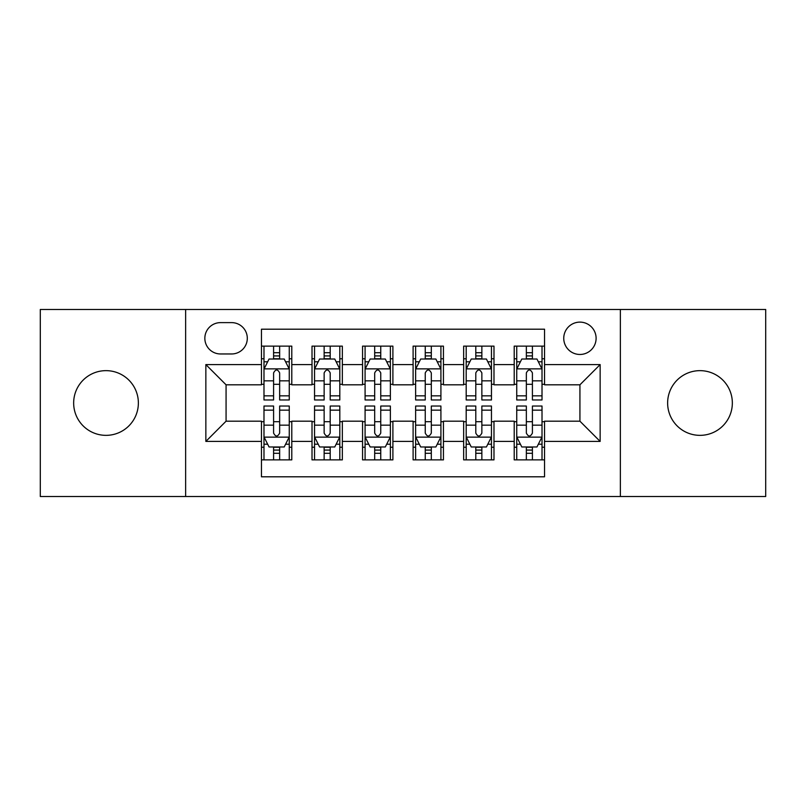 <?xml version="1.0" encoding="UTF-8"?>
<svg xmlns="http://www.w3.org/2000/svg" width="806" height="806" viewBox="0 0 806 806"><rect width="100%" height="100%" fill="white"/><g stroke="black" fill="none" stroke-linecap="round" stroke-linejoin="round"><path stroke-width="1.21" d="M699.981 370.649A32.351 32.351 0 0 0 667.63 403A32.351 32.351 0 0 0 699.981 435.351A32.351 32.351 0 0 0 732.342 403A32.351 32.351 0 0 0 699.981 370.649M106.019 370.649A32.351 32.351 0 0 0 73.658 403A32.351 32.351 0 0 0 106.019 435.351A32.351 32.351 0 0 0 138.37 403A32.351 32.351 0 0 0 106.019 370.649M579.927 322.118A16.18 16.18 0 0 0 563.747 338.298A16.18 16.18 0 0 0 579.927 354.469A16.18 16.18 0 0 0 596.108 338.298A16.18 16.18 0 0 0 579.927 322.118M620.368 496.516L765.7 496.516L765.7 309.484L620.368 309.484L620.368 496.516L185.632 496.516L185.632 309.484L40.3 309.484L40.3 496.516L185.632 496.516M544.544 346.127L514.208 346.127L514.208 364.584L493.987 364.584L493.987 384.805L514.208 384.805L514.208 364.584M493.987 364.584L493.987 346.127L463.662 346.127L463.662 364.584L443.441 364.584L443.441 384.805L463.662 384.805L463.662 364.584M443.441 364.584L443.441 346.127L413.105 346.127L413.105 364.584L392.895 364.584L392.895 384.805L413.105 384.805L413.105 364.584M392.895 364.584L392.895 346.127L362.559 346.127L362.559 364.584L342.338 364.584L342.338 384.805L362.559 384.805L362.559 364.584M342.338 364.584L342.338 346.127L312.013 346.127L312.013 384.805L291.792 384.805L291.792 346.127L261.456 346.127M261.456 459.873L291.792 459.873L291.792 421.195L312.013 421.195L312.013 459.873L342.338 459.873L342.338 421.195L362.559 421.195L362.559 441.416L342.338 441.416M362.559 441.416L362.559 459.873L392.895 459.873L392.895 421.195L413.105 421.195L413.105 441.416L392.895 441.416M413.105 441.416L413.105 459.873L443.441 459.873L443.441 421.195L463.662 421.195L463.662 441.416L443.441 441.416M463.662 441.416L463.662 459.873L493.987 459.873L493.987 421.195L514.208 421.195L514.208 441.416L493.987 441.416M220.512 353.965L231.634 353.965A15.667 15.667 0 0 0 247.301 338.298A15.667 15.667 0 0 0 231.634 322.622L220.512 322.622A15.667 15.667 0 0 0 204.845 338.298A15.667 15.667 0 0 0 220.512 353.965M620.368 309.484L185.632 309.484M544.544 364.584L544.544 329.201L261.456 329.201L261.456 384.805L226.073 384.805L226.073 421.195L261.456 421.195L261.456 476.799L544.544 476.799L544.544 421.195L579.927 421.195L579.927 384.805L544.544 384.805L544.544 364.584L600.148 364.584L600.148 441.416L544.544 441.416M261.456 441.416L205.852 441.416L205.852 364.584L261.456 364.584M514.208 441.416L514.208 459.873L544.544 459.873M261.456 358.771L263.985 358.771M273.587 358.771L279.652 358.771M289.263 358.771L291.792 358.771M261.456 384.301L263.985 384.301M273.587 384.301L279.652 384.301M289.263 384.301L291.792 384.301M261.456 421.699L263.985 421.699M273.587 421.699L279.652 421.699M289.263 421.699L291.792 421.699M261.456 447.229L263.985 447.229M273.587 447.229L279.652 447.229M289.263 447.229L291.792 447.229M312.013 384.301L314.541 384.301M324.143 384.301L330.208 384.301M339.81 384.301L342.338 384.301M312.013 358.771L314.541 358.771M324.143 358.771L330.208 358.771M339.81 358.771L342.338 358.771M312.013 421.699L314.541 421.699M324.143 421.699L330.208 421.699M339.81 421.699L342.338 421.699M312.013 447.229L314.541 447.229M324.143 447.229L330.208 447.229M339.81 447.229L342.338 447.229M362.559 421.699L365.088 421.699M374.689 421.699L380.754 421.699M390.366 421.699L392.895 421.699M362.559 447.229L365.088 447.229M374.689 447.229L380.754 447.229M390.366 447.229L392.895 447.229M362.559 358.771L365.088 358.771M374.689 358.771L380.754 358.771M390.366 358.771L392.895 358.771M362.559 384.301L365.088 384.301M374.689 384.301L380.754 384.301M390.366 384.301L392.895 384.301M413.105 421.699L415.634 421.699M425.246 421.699L431.311 421.699M440.912 421.699L443.441 421.699M413.105 447.229L415.634 447.229M425.246 447.229L431.311 447.229M440.912 447.229L443.441 447.229M413.105 358.771L415.634 358.771M425.246 358.771L431.311 358.771M440.912 358.771L443.441 358.771M413.105 384.301L415.634 384.301M425.246 384.301L431.311 384.301M440.912 384.301L443.441 384.301M463.662 421.699L466.19 421.699M475.792 421.699L481.857 421.699M491.459 421.699L493.987 421.699M463.662 447.229L466.19 447.229M475.792 447.229L481.857 447.229M491.459 447.229L493.987 447.229M463.662 358.771L466.19 358.771M475.792 358.771L481.857 358.771M491.459 358.771L493.987 358.771M463.662 384.301L466.19 384.301M475.792 384.301L481.857 384.301M491.459 384.301L493.987 384.301M514.208 421.699L516.737 421.699M526.348 421.699L532.413 421.699M542.015 421.699L544.544 421.699M514.208 447.229L516.737 447.229M526.348 447.229L532.413 447.229M542.015 447.229L544.544 447.229M514.208 358.771L516.737 358.771M526.348 358.771L532.413 358.771M542.015 358.771L544.544 358.771M514.208 384.301L516.737 384.301M526.348 384.301L532.413 384.301M542.015 384.301L544.544 384.301M226.073 384.805L205.852 364.584M226.073 421.195L205.852 441.416M600.148 364.584L579.927 384.805M600.148 441.416L579.927 421.195M279.652 352.706L273.587 352.706M289.263 395.847L279.652 395.847L279.652 399.967L289.263 399.967L289.263 369.128L284.206 359.023L269.043 359.023L263.985 369.128L263.985 399.967L273.587 399.967L273.587 395.847L263.985 395.847M263.985 369.128L263.985 346.127M289.263 369.128L289.263 346.127M273.587 359.023L273.587 346.127M279.652 346.127L279.652 359.023M279.652 395.847L279.652 372.926C277.637 369.027 275.612 369.027 273.587 372.926L273.587 395.847M273.587 453.294L279.652 453.294M263.985 410.153L273.587 410.153L273.587 406.033L263.985 406.033L263.985 436.872L269.043 446.977L284.206 446.977L289.263 436.872L289.263 406.033L279.652 406.033L279.652 410.153L289.263 410.153M289.263 436.872L289.263 459.873M263.985 436.872L263.985 459.873M279.652 446.977L279.652 459.873M273.587 459.873L273.587 446.977M273.587 410.153L273.587 433.074C275.612 436.973 277.637 436.973 279.652 433.074L279.652 410.153M330.208 352.706L324.143 352.706M339.81 395.847L330.208 395.847L330.208 399.967L339.81 399.967L339.81 369.128L334.752 359.023L319.589 359.023L314.541 369.128L314.541 399.967L324.143 399.967L324.143 395.847L314.541 395.847M314.541 369.128L314.541 346.127M339.81 369.128L339.81 346.127M324.143 359.023L324.143 346.127M330.208 346.127L330.208 359.023M330.208 395.847L330.208 372.926C328.183 369.027 326.168 369.027 324.143 372.926L324.143 395.847M380.754 352.706L374.689 352.706M390.366 395.847L380.754 395.847L380.754 399.967L390.366 399.967L390.366 369.128L385.308 359.023L370.145 359.023L365.088 369.128L365.088 399.967L374.689 399.967L374.689 395.847L365.088 395.847M365.088 369.128L365.088 346.127M390.366 369.128L390.366 346.127M374.689 359.023L374.689 346.127M380.754 346.127L380.754 359.023M380.754 395.847L380.754 372.926C378.739 369.027 376.714 369.027 374.689 372.926L374.689 395.847M431.311 352.706L425.246 352.706M440.912 395.847L431.311 395.847L431.311 399.967L440.912 399.967L440.912 369.128L435.855 359.023L420.692 359.023L415.634 369.128L415.634 399.967L425.246 399.967L425.246 395.847L415.634 395.847M415.634 369.128L415.634 346.127M440.912 369.128L440.912 346.127M425.246 359.023L425.246 346.127M431.311 346.127L431.311 359.023M431.311 395.847L431.311 372.926C429.286 369.027 427.271 369.027 425.246 372.926L425.246 395.847M481.857 352.706L475.792 352.706M491.459 395.847L481.857 395.847L481.857 399.967L491.459 399.967L491.459 369.128L486.411 359.023L471.248 359.023L466.19 369.128L466.19 399.967L475.792 399.967L475.792 395.847L466.19 395.847M466.19 369.128L466.19 346.127M491.459 369.128L491.459 346.127M475.792 359.023L475.792 346.127M481.857 346.127L481.857 359.023M481.857 395.847L481.857 372.926C479.842 369.027 477.817 369.027 475.792 372.926L475.792 395.847M324.143 453.294L330.208 453.294M314.541 410.153L324.143 410.153L324.143 406.033L314.541 406.033L314.541 436.872L319.589 446.977L334.752 446.977L339.81 436.872L339.81 406.033L330.208 406.033L330.208 410.153L339.81 410.153M339.81 436.872L339.81 459.873M314.541 436.872L314.541 459.873M330.208 446.977L330.208 459.873M324.143 459.873L324.143 446.977M324.143 410.153L324.143 433.074C326.158 436.973 328.183 436.973 330.208 433.074L330.208 410.153M374.689 453.294L380.754 453.294M365.088 410.153L374.689 410.153L374.689 406.033L365.088 406.033L365.088 436.872L370.145 446.977L385.308 446.977L390.366 436.872L390.366 406.033L380.754 406.033L380.754 410.153L390.366 410.153M390.366 436.872L390.366 459.873M365.088 436.872L365.088 459.873M380.754 446.977L380.754 459.873M374.689 459.873L374.689 446.977M374.689 410.153L374.689 433.074C376.714 436.973 378.729 436.973 380.754 433.074L380.754 410.153M425.246 453.294L431.311 453.294M415.634 410.153L425.246 410.153L425.246 406.033L415.634 406.033L415.634 436.872L420.692 446.977L435.855 446.977L440.912 436.872L440.912 406.033L431.311 406.033L431.311 410.153L440.912 410.153M440.912 436.872L440.912 459.873M415.634 436.872L415.634 459.873M431.311 446.977L431.311 459.873M425.246 459.873L425.246 446.977M425.246 410.153L425.246 433.074C427.261 436.973 429.286 436.973 431.311 433.074L431.311 410.153M475.792 453.294L481.857 453.294M466.19 410.153L475.792 410.153L475.792 406.033L466.19 406.033L466.19 436.872L471.248 446.977L486.411 446.977L491.459 436.872L491.459 406.033L481.857 406.033L481.857 410.153L491.459 410.153M491.459 436.872L491.459 459.873M466.19 436.872L466.19 459.873M481.857 446.977L481.857 459.873M475.792 459.873L475.792 446.977M475.792 410.153L475.792 433.074C477.817 436.973 479.832 436.973 481.857 433.074L481.857 410.153M532.413 352.706L526.348 352.706M542.015 395.847L532.413 395.847L532.413 399.967L542.015 399.967L542.015 369.128L536.957 359.023L521.794 359.023L516.737 369.128L516.737 399.967L526.348 399.967L526.348 395.847L516.737 395.847M516.737 369.128L516.737 346.127M542.015 369.128L542.015 346.127M526.348 359.023L526.348 346.127M532.413 346.127L532.413 359.023M532.413 395.847L532.413 372.926C530.388 369.027 528.363 369.027 526.348 372.926L526.348 395.847M526.348 453.294L532.413 453.294M516.737 410.153L526.348 410.153L526.348 406.033L516.737 406.033L516.737 436.872L521.794 446.977L536.957 446.977L542.015 436.872L542.015 406.033L532.413 406.033L532.413 410.153L542.015 410.153M542.015 436.872L542.015 459.873M516.737 436.872L516.737 459.873M532.413 446.977L532.413 459.873M526.348 459.873L526.348 446.977M526.348 410.153L526.348 433.074C528.363 436.973 530.388 436.973 532.413 433.074L532.413 410.153M312.013 441.416L291.792 441.416M312.013 364.584L291.792 364.584M289.132 368.876L264.116 368.876M263.985 361.803L267.652 361.803M285.596 361.803L289.263 361.803M273.587 380.845L263.985 380.845M289.263 380.845L279.652 380.845M279.652 355.92L273.587 355.92M264.116 437.124L289.132 437.124M289.263 444.197L285.596 444.197M267.652 444.197L263.985 444.197M279.652 425.155L289.263 425.155M263.985 425.155L273.587 425.155M273.587 450.08L279.652 450.08M339.689 368.876L314.662 368.876M314.541 361.803L318.199 361.803M336.152 361.803L339.81 361.803M324.143 380.845L314.541 380.845M339.81 380.845L330.208 380.845M330.208 355.92L324.143 355.92M390.235 368.876L365.209 368.876M365.088 361.803L368.755 361.803M386.699 361.803L390.366 361.803M374.689 380.845L365.088 380.845M390.366 380.845L380.754 380.845M380.754 355.92L374.689 355.92M440.791 368.876L415.765 368.876M415.634 361.803L419.301 361.803M437.245 361.803L440.912 361.803M425.246 380.845L415.634 380.845M440.912 380.845L431.311 380.845M431.311 355.92L425.246 355.92M491.338 368.876L466.311 368.876M466.19 361.803L469.848 361.803M487.801 361.803L491.459 361.803M475.792 380.845L466.19 380.845M491.459 380.845L481.857 380.845M481.857 355.92L475.792 355.92M314.662 437.124L339.689 437.124M339.81 444.197L336.152 444.197M318.199 444.197L314.541 444.197M330.208 425.155L339.81 425.155M314.541 425.155L324.143 425.155M324.143 450.08L330.208 450.08M365.209 437.124L390.235 437.124M390.366 444.197L386.699 444.197M368.755 444.197L365.088 444.197M380.754 425.155L390.366 425.155M365.088 425.155L374.689 425.155M374.689 450.08L380.754 450.08M415.765 437.124L440.791 437.124M440.912 444.197L437.245 444.197M419.301 444.197L415.634 444.197M431.311 425.155L440.912 425.155M415.634 425.155L425.246 425.155M425.246 450.08L431.311 450.08M466.311 437.124L491.338 437.124M491.459 444.197L487.801 444.197M469.848 444.197L466.19 444.197M481.857 425.155L491.459 425.155M466.19 425.155L475.792 425.155M475.792 450.08L481.857 450.08M541.884 368.876L516.868 368.876M516.737 361.803L520.404 361.803M538.348 361.803L542.015 361.803M526.348 380.845L516.737 380.845M542.015 380.845L532.413 380.845M532.413 355.92L526.348 355.92M516.868 437.124L541.884 437.124M542.015 444.197L538.348 444.197M520.404 444.197L516.737 444.197M532.413 425.155L542.015 425.155M516.737 425.155L526.348 425.155M526.348 450.08L532.413 450.08"/></g></svg>

